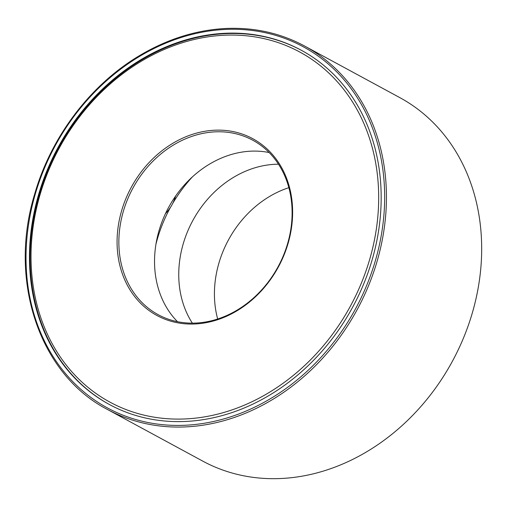 <?xml version="1.0" encoding="UTF-8"?>
<svg xmlns="http://www.w3.org/2000/svg" width="507" height="507" viewBox="0 0 507 507"><rect width="100%" height="100%" fill="white"/><g stroke="black" fill="none" stroke-linecap="round" stroke-linejoin="round"><path stroke-width="0.76" d="M192.521 176.766A130.394 108.466 -61.5 0 0 172.672 203.516M170.656 207.046A130.394 108.466 -61.5 0 0 155.941 244.273M301.621 50.434A201.444 167.564 -61.5 0 0 58.641 147.886A201.444 167.564 -61.5 0 0 109.67 404.656M350.084 311.811A201.444 167.564 -61.5 0 0 301.297 50.256A201.444 167.564 -61.5 0 0 57.994 147.531A201.444 167.564 -61.5 0 0 109.347 404.478A201.444 167.564 -61.5 0 0 350.084 311.811M107.471 409.485L202.705 461.091A206.736 171.968 -61.5 0 0 449.772 365.984A206.736 171.968 -61.5 0 0 399.7 97.559L304.466 45.953C279.794 32.721 252.86 26.934 223.663 28.595C194.263 30.49 165.859 39.711 138.449 56.258C89.929 85.43 50.947 137.194 34.666 194.042C8.023 280.878 39.533 374.394 107.471 409.485A206.736 171.968 -61.5 0 0 354.532 314.378A206.736 171.968 -61.5 0 0 304.466 45.953M288.851 187.679A99.233 82.546 -61.5 0 0 217.674 319.017M278.495 164.205A99.233 82.546 -61.5 0 0 192.793 220.583A99.233 82.546 -61.5 0 0 192.356 323.155M269.147 152.55A99.233 82.546 -61.5 0 0 168.584 207.458A99.233 82.546 -61.5 0 0 177.494 321.692M276.797 269.052A99.233 82.546 -61.5 0 0 252.759 140.211A99.233 82.546 -61.5 0 0 132.91 188.129A99.233 82.546 -61.5 0 0 158.203 314.701A99.233 82.546 -61.5 0 0 276.797 269.052M277.101 269.255A100.557 83.642 -61.5 0 0 211.85 130.394A100.557 83.642 -61.5 0 0 125.565 281.664A100.557 83.642 -61.5 0 0 277.101 269.255M347.935 310.576A199.131 165.637 -61.5 0 0 218.72 35.591A199.131 165.637 -61.5 0 0 47.854 335.152A199.131 165.637 -61.5 0 0 347.935 310.576M352.942 313.472A205.411 170.865 -61.5 0 0 219.645 29.812A205.411 170.865 -61.5 0 0 43.387 338.822A205.411 170.865 -61.5 0 0 352.942 313.472M165.485 213.593A41.346 41.346 0 0 0 175.555 196.152"/></g></svg>
